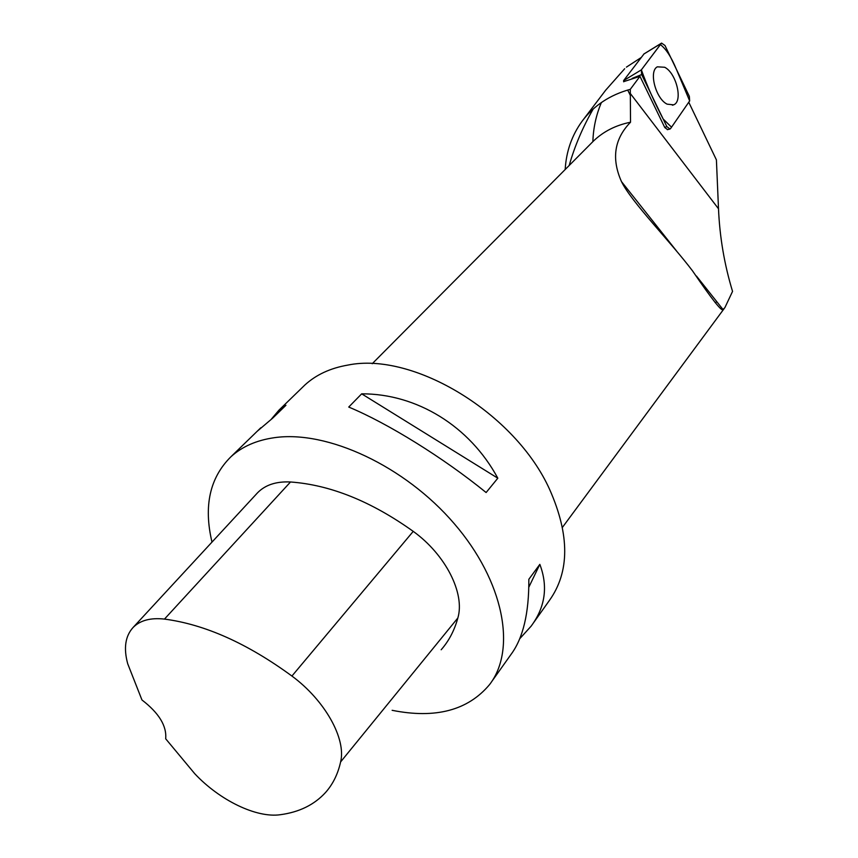 <?xml version="1.0" encoding="UTF-8"?>
<svg xmlns="http://www.w3.org/2000/svg" width="858" height="858" viewBox="0 0 858 858"><rect width="100%" height="100%" fill="white"/><g stroke="black" fill="none" stroke-linecap="round" stroke-linejoin="round"><path stroke-width="1.29" d="M630.094 94.916L627.713 90.036L630.094 94.895M623.702 81.81L623.627 80.577L643.993 53.947M670.581 128.55L689.671 100.912L689.339 96.343L664.982 45.495L661.572 43.093L641.355 69.863L641.645 74.56L666.848 126.598L670.001 129.032L670.581 128.55M664.671 67.256L657.325 66.827C648.498 71.203 655.748 98.863 667.149 104.161L673.584 104.848C683.225 101.566 676.447 73.102 664.671 67.256M591.398 143.114L593.597 140.916C603.528 131.424 615.84 125.193 630.533 122.211C614.317 138.835 611.293 158.601 621.439 181.51C631.349 201.995 670.044 241.141 692.556 270.913C711.765 299.11 721.91 311.969 723.015 309.513L724.881 307.636L732.55 291.398C724.388 264.575 719.701 237.033 718.5 208.773L716.409 159.878L688.76 102.231M716.902 301.823L715.197 302.67M630.533 122.211L630.287 89.329C609.909 94.938 593.865 105.534 582.164 121.139L605.705 90.154L624.688 68.715M565.186 169.498C566.237 151.351 571.9 135.232 582.164 121.139M667.621 129.601L664.789 127.574L639.961 76.33L630.287 89.329M592.867 141.645C593.307 127.917 596.16 114.875 601.394 102.52M569.197 165.476C574.731 146.053 582.732 127.241 593.189 109.03M604.922 91.184L605.694 90.144M641.14 57.561L626.404 67.139M639.961 76.33L623.637 81.66M302.016 387.784L304.944 384.942C316.141 374.71 330.437 368.093 347.833 365.09C413.374 351.49 515.508 413.191 549.774 489.746C569.787 535.113 569.691 571.986 549.463 600.364L533.247 623.176M211.99 542.095C203.464 506.113 209.792 477.659 230.974 456.713C242.095 446.589 256.553 440.24 274.346 437.687C327.209 429.965 404.89 465.991 454.322 523.755C503.989 581.424 516.731 649.409 489.586 684.566C467.953 710.403 435.467 718.983 392.127 710.306M491.602 681.735L510.993 654.461C523.112 638.148 529.054 613.095 528.839 579.289L539.832 564.36C548.198 586.486 545.28 607.099 531.081 626.222L519.734 638.727M271.418 419.058L278.957 410.156L285.939 405.276L272.683 418.146L257.164 431.306M497.812 478.196L486.121 492.535C443.136 457.582 387.955 423.38 348.734 407.057L361.679 393.833C416.591 393.64 469.691 425.997 497.812 478.196L361.679 393.833M256.789 493.618L257.539 492.803C265.283 484.888 276.265 481.284 290.508 481.981C330.244 484.856 371.16 501.319 413.234 531.37C445.624 554.633 465.165 593.468 457.85 617.985C454.461 630.373 448.895 640.969 441.173 649.763M164.468 619.09C204.837 624.41 247.329 643.403 291.924 676.05C325 700.385 346.375 738.877 340.615 761.925C337.913 774.034 332.904 784.201 325.6 792.427C314.393 804.729 299.324 812.151 280.384 814.703C256.488 818.242 219.605 800.278 194.734 773.691L165.68 738.781C166.849 725.965 158.934 713.03 141.956 699.967L127.713 663.781C123.477 648.24 125.257 636.143 133.065 627.509C140.101 620.377 150.568 617.567 164.468 619.09L290.508 481.981M528.828 587.194L539.832 564.36M641.366 69.863C647.189 86.057 654.461 102.445 663.18 119.026L671.535 127.188L689.66 100.912L676.319 69.155C671.246 56.918 665.915 48.734 660.349 44.616L641.366 69.863L623.627 80.577M661.293 43.361L643.8 54.065M664.703 127.392L666.848 126.598M641.645 74.56L632.153 78.4M630.147 93.275L718.5 208.773M291.924 676.05L413.234 531.37M340.615 761.925L457.85 617.985M667.299 129.676L669.723 129.097M643.865 54L661.572 43.093M672.425 105.212L673.584 104.848M562.473 527.316L724.173 308.58M372.222 363.717L593.597 140.916M621.417 181.531L676.683 251.158M696.449 276.051L723.004 309.513M230.974 456.713L260.811 427.767M278.957 410.156L304.944 384.942M133.065 627.509L257.539 492.803"/></g></svg>

